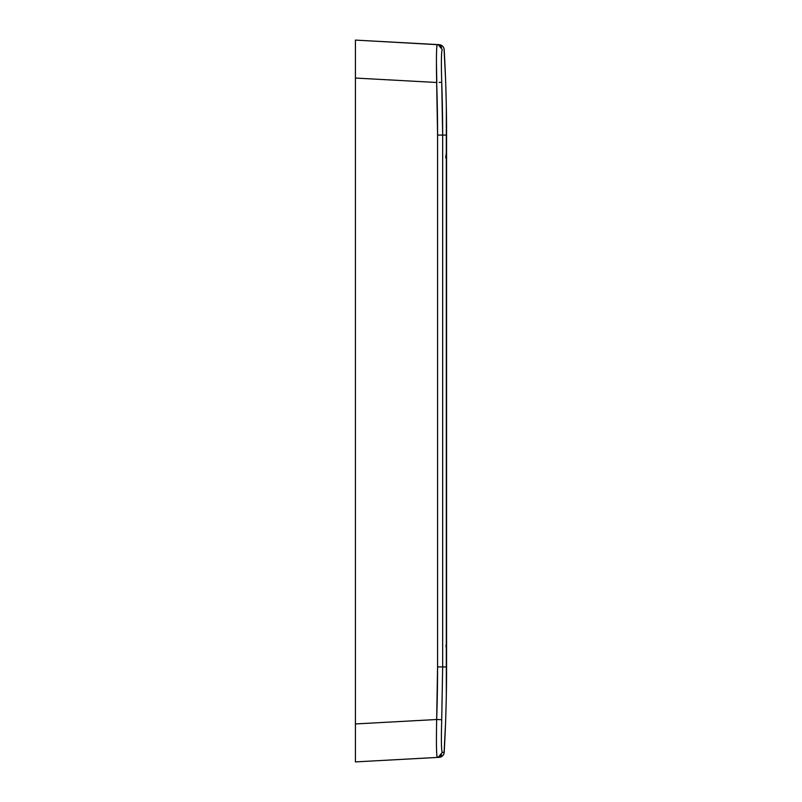 <?xml version="1.0" encoding="UTF-8"?>
<svg xmlns="http://www.w3.org/2000/svg" width="802" height="802" viewBox="0 0 802 802"><rect width="100%" height="100%" fill="white"/><g stroke="black" fill="none" stroke-linecap="round" stroke-linejoin="round"><path stroke-width="1.2" d="M437.401 44.571L439.165 44.671A5.323 5.323 -86.9 0 1 444.188 49.684A1519.579 1519.579 0 0 1 446.584 135.077L442.654 135.077L441.732 82.305C441.13 62.376 441.311 51.458 442.253 49.574C441.311 51.468 441.13 62.376 441.732 82.305A1509.434 1508.001 -90 0 1 442.654 135.077L446.584 135.077L446.584 666.923L442.654 666.923L442.654 135.077L437.581 135.077L437.581 666.923L436.659 719.514L355.416 723.945L355.416 761.9L437.401 757.429M441.611 47.328L440.879 46.305M440.509 45.925L439.486 45.203M437.21 44.561L355.416 40.1L437.22 44.561C436.418 46.767 436.228 59.408 436.659 82.486L355.416 78.055L355.416 40.1L355.416 723.945L355.416 78.055L436.659 82.486C436.228 59.418 436.418 46.777 437.24 44.561L438.253 44.722L442.253 49.574M439.165 44.671L355.416 40.1L355.416 52.361L355.416 40.1L355.416 52.361L355.416 40.1L438.253 44.722M355.416 757.008L355.416 723.945L436.659 719.514A1504.151 1502.727 90 0 0 437.581 666.923L442.654 666.923L437.581 666.923L437.581 135.077A1504.151 1502.727 90 0 0 436.659 82.486L437.581 135.077L442.654 135.077L442.654 666.923L446.584 666.923L446.323 695.364L446.323 106.636M444.047 753.278L445.521 723.865L444.188 752.306L442.253 752.426C441.311 750.542 441.13 739.624 441.732 719.695L442.654 666.923L441.732 719.695C441.13 739.624 441.311 750.532 442.253 752.426L438.243 757.288L437.24 757.439L355.416 761.9L439.165 757.329A5.323 5.323 -93.1 0 0 444.188 752.316A1519.579 1519.579 0 0 0 446.584 666.923A1519.579 1519.579 0 0 1 444.188 752.316L444.047 753.278M445.942 645.369L446.584 651.174L445.932 645.319M445.641 157.864L446.584 150.826L445.932 156.681M445.521 78.125L444.047 48.721L445.521 78.135M355.416 58.907L355.416 78.055M436.428 63.047L436.809 82.486M439.115 82.406L441.13 82.325M441.25 719.675L438.544 719.574M436.659 719.514C436.228 742.592 436.418 755.233 437.24 757.439L437.22 757.439C436.418 755.223 436.228 742.582 436.659 719.514L441.732 719.695M439.486 756.797L440.509 756.075L437.24 757.439L355.416 761.9L355.416 749.639M440.879 755.695L441.611 754.672L440.879 755.695M442.253 752.426L444.188 752.316M446.584 134.906L446.584 135.077A1519.579 1519.579 0 0 0 444.188 49.684M436.779 46.987L437.07 44.822"/></g></svg>
